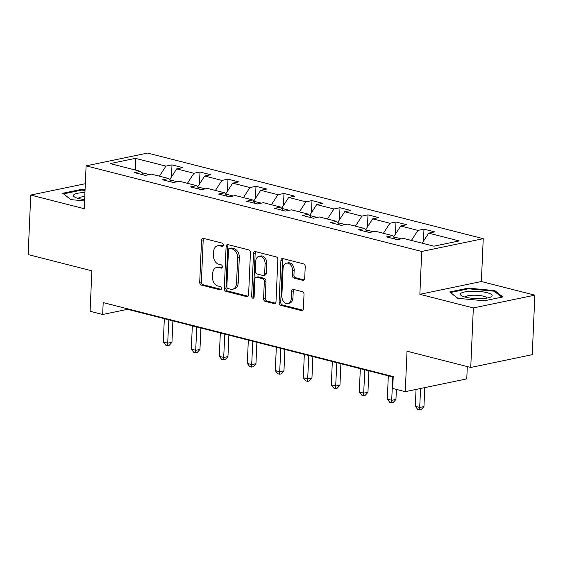 <?xml version="1.0" encoding="UTF-8"?>
<svg xmlns="http://www.w3.org/2000/svg" width="563" height="563" viewBox="0 0 563 563"><rect width="100%" height="100%" fill="white"/><g stroke="black" fill="none" stroke-linecap="round" stroke-linejoin="round"><path stroke-width="0.84" d="M223.293 245.06A1.682 1.21 -101.7 0 0 222.132 243.11L203.412 238.339A2.407 1.731 -101.7 0 0 202.821 238.318A2.407 1.731 -101.7 0 0 201.547 240.225L199.71 282.281A2.407 1.731 -101.7 0 0 201.371 285.068L220.091 289.846A1.682 1.21 -101.7 0 0 220.506 289.854A1.682 1.21 -101.7 0 0 221.393 288.523A1.682 1.21 -101.7 0 0 220.232 286.574L217.811 285.955A7.692 5.539 -101.7 0 1 212.497 277.038L212.652 273.534A7.692 5.539 -101.7 0 1 216.727 267.439A7.692 5.539 -101.7 0 1 218.613 267.495L221.041 268.115A1.682 1.21 -101.7 0 0 221.449 268.122A1.682 1.21 -101.7 0 0 222.343 266.792A1.682 1.21 -101.7 0 0 221.182 264.842L218.761 264.223A7.692 5.539 -101.7 0 1 213.447 255.306L213.602 251.802A7.692 5.539 -101.7 0 1 217.677 245.714A7.692 5.539 -101.7 0 1 219.563 245.764L221.984 246.383A1.682 1.21 -101.7 0 0 222.399 246.397A1.682 1.21 -101.7 0 0 223.293 245.06M302.845 280.353A2.407 1.731 -101.7 0 0 303.436 280.374A2.407 1.731 -101.7 0 0 304.71 278.467L305.223 266.665A2.407 1.731 -101.7 0 0 303.563 263.878L282.774 258.579A2.407 1.731 -101.7 0 0 282.183 258.565A2.407 1.731 -101.7 0 0 280.916 260.465L279.079 302.528A2.407 1.731 -101.7 0 0 280.733 305.308L301.522 310.614A2.407 1.731 -101.7 0 0 302.113 310.628A2.407 1.731 -101.7 0 0 303.387 308.728L304.013 294.47A2.407 1.731 -101.7 0 0 302.352 291.683L293.457 289.417A2.407 1.731 -101.7 0 0 292.866 289.403A2.407 1.731 -101.7 0 0 291.592 291.303L291.282 298.376A6.432 4.631 -101.7 0 1 287.876 303.464A6.432 4.631 -101.7 0 1 281.859 295.969L283.062 268.284A6.432 4.631 -101.7 0 1 286.468 263.188A6.432 4.631 -101.7 0 1 292.493 270.683L292.288 275.3A2.407 1.731 -101.7 0 0 293.949 278.087L302.845 280.353L303.971 280.121M85.323 183.721L30.747 195.058L28.15 254.575L91.868 270.824L90.101 311.29L102.663 314.492L103.184 302.591L393.22 376.563L392.7 388.47L405.261 391.672L466.769 378.892L467.304 366.576M473.342 307.94L534.85 295.16L481.365 281.521L419.857 294.301L473.342 307.94L470.745 367.456L407.028 351.206L405.261 391.672M419.857 294.301L421.729 251.457L86.104 165.853L147.612 153.073L483.237 238.677L421.729 251.457M30.747 195.058L84.232 208.704L86.104 165.853M250.436 252.696A2.407 1.731 -101.7 0 0 248.776 249.909L227.987 244.602A2.407 1.731 -101.7 0 0 227.396 244.588A2.407 1.731 -101.7 0 0 226.122 246.495L224.285 288.552A2.407 1.731 -101.7 0 0 225.946 291.338L246.735 296.638A2.407 1.731 -101.7 0 0 247.326 296.659A2.407 1.731 -101.7 0 0 248.6 294.752L250.436 252.696M255.384 251.591L276.173 256.897A2.407 1.731 -101.7 0 1 277.833 259.684L275.997 301.74A2.407 1.731 -101.7 0 1 274.723 303.64A2.407 1.731 -101.7 0 1 274.132 303.626L265.236 301.36A2.407 1.731 -101.7 0 1 263.575 298.573L264.321 281.514A2.407 1.731 -101.7 0 0 262.661 278.727L256.756 277.221A2.407 1.731 -101.7 0 0 256.165 277.207A2.407 1.731 -101.7 0 0 254.891 279.107L254.117 296.87A1.682 1.21 -101.7 0 1 253.23 298.2A1.682 1.21 -101.7 0 1 251.654 296.237L253.519 253.477A2.407 1.731 -101.7 0 1 254.793 251.577A2.407 1.731 -101.7 0 1 255.384 251.591M534.85 295.16L532.253 354.676L470.745 367.456M423.981 229.141L417.915 230.401L400.687 226.002L406.753 224.743L395.979 221.998L389.913 223.258L372.685 218.866L378.751 217.607L367.984 214.855L361.918 216.115L344.683 211.723L350.756 210.463L339.982 207.719L333.915 208.979L316.688 204.58L322.754 203.32L311.986 200.576L305.92 201.835L288.685 197.444L294.759 196.177L283.984 193.433L277.918 194.692L260.69 190.301L266.756 189.041L255.989 186.29L249.923 187.556L232.688 183.158L238.761 181.898L227.987 179.154L221.921 180.413L204.693 176.015L210.759 174.755L199.992 172.011L193.925 173.27L176.691 168.879L182.764 167.619L171.989 164.868L165.923 166.127L135.416 158.351L110.144 163.601L140.659 171.377L134.592 172.644L145.36 175.389L151.426 174.129L168.654 178.52L162.587 179.78L173.355 182.532L179.428 181.265L196.656 185.663L190.59 186.923L201.357 189.668L207.423 188.408L224.651 192.806L218.585 194.066L229.352 196.811L235.425 195.551L252.653 199.942L246.587 201.202L257.354 203.954L263.421 202.694L280.648 207.085L274.582 208.345L285.35 211.09L291.423 209.83L308.651 214.229L302.584 215.488L313.352 218.233L319.418 216.973L336.646 221.365L330.58 222.631L341.347 225.376L347.42 224.116L364.648 228.508L358.582 229.767L369.349 232.519L375.415 231.252L392.643 235.651L386.577 236.91L397.344 239.655L403.418 238.395L433.925 246.179L459.197 240.929L428.682 233.145L434.749 231.886L423.981 229.141L423.453 241.217M401.229 238.853L393.621 236.917L400.687 226.002M411.412 240.436L417.915 230.401M392.643 235.651L395.317 239.141M373.234 231.71L365.619 229.774L372.685 218.866M383.41 233.293L389.913 223.258M364.648 228.508L367.322 231.998M345.232 224.567L337.624 222.638L344.683 211.723M355.415 226.15L361.918 216.115M336.646 221.365L339.32 224.855M317.236 217.424L309.622 215.495L316.688 204.58M327.413 219.014L333.915 208.979M308.651 214.229L311.325 217.719M289.234 210.288L281.62 208.352M299.417 211.871L305.92 201.835M281.627 208.345L288.685 197.444M280.648 207.085L283.323 210.576M261.239 203.144L253.624 201.216L260.69 190.301M271.415 204.728L277.918 194.692M252.653 199.942L255.328 203.433M233.237 196.001L225.622 194.073L232.688 183.158M243.42 197.592L249.923 187.556M224.651 192.806L227.325 196.29M205.242 188.865L197.627 186.93L204.693 176.015M215.418 190.449L221.921 180.413M196.656 185.663L199.33 189.154M177.239 181.722L169.625 179.794M187.423 183.306L193.925 173.27M169.632 179.78L176.691 168.879M168.654 178.52L171.328 182.011M149.244 174.579L141.623 172.637M159.42 176.17L165.923 166.127M135.521 170.068L135.416 158.351M140.659 171.377L143.333 174.868M481.365 281.521L483.237 238.677M102.663 314.492L127.597 309.312L393.199 377.055M422.18 243.181L428.682 233.145M127.618 308.827L127.597 309.312M171.462 176.944L171.989 164.868M199.464 184.087L199.992 172.011M227.466 191.23L227.987 179.154M255.461 198.366L255.989 186.29M283.463 205.509L283.984 193.433M311.459 212.652L311.986 200.576M339.461 219.795L339.982 207.719M367.456 226.931L367.984 214.855M395.458 234.074L395.979 221.998M85.062 189.78L81.262 189.421L62.739 193.271L70.797 199.612L84.577 200.907M502.858 296.947L494.8 290.607L468.219 288.115L449.696 291.965L457.754 298.306L484.335 300.797L502.858 296.947M81.234 190.153L81.262 189.421M468.191 288.84L468.219 288.115M494.757 291.641L494.8 290.607M223.061 245.89L221.224 245.419A7.692 5.539 -101.7 0 0 219.338 245.369L217.677 245.714M216.727 267.439L218.388 267.094A7.692 5.539 -101.7 0 1 220.281 267.151L222.111 267.615M203.743 238.423A2.407 1.731 -101.7 0 0 203.208 239.88L201.371 281.936A2.407 1.731 -101.7 0 0 203.032 284.723L221.168 289.347M228.318 244.687A2.407 1.731 -101.7 0 0 227.783 246.151L225.953 288.207A2.407 1.731 -101.7 0 0 227.607 290.994L248.072 296.208M229.781 248.367A1.682 1.21 -101.7 0 0 229.366 248.36A1.682 1.21 -101.7 0 0 228.479 249.691L226.868 286.609A1.682 1.21 -101.7 0 0 228.029 288.559L230.584 289.213A7.692 5.539 -101.7 0 0 232.477 289.262A7.692 5.539 -101.7 0 0 236.544 283.175L237.649 257.938A7.692 5.539 -101.7 0 0 232.336 249.022L229.781 248.367L231.442 248.023A1.682 1.21 -101.7 0 0 231.034 248.016L229.366 248.36M232.477 289.262L234.138 288.918A7.692 5.539 -101.7 0 0 238.205 282.83L236.544 283.175M231.442 248.023L233.997 248.677A7.692 5.539 -101.7 0 1 239.31 257.594L238.205 282.83M275.462 303.197L266.897 301.008L265.236 301.36M256.165 277.207L257.826 276.862A2.407 1.731 -101.7 0 1 258.417 276.876L264.321 278.382A2.407 1.731 -101.7 0 1 265.982 281.169L265.236 298.228A2.407 1.731 -101.7 0 0 266.897 301.008M255.708 251.675A2.407 1.731 -101.7 0 0 255.18 253.132L253.315 295.892A1.682 1.21 -101.7 0 0 253.962 297.56M265.089 263.815A6.432 4.631 -101.7 0 0 259.071 256.32A6.432 4.631 -101.7 0 0 255.665 261.408L255.243 271.169A2.407 1.731 -101.7 0 0 256.897 273.949L262.801 275.455A2.407 1.731 -101.7 0 0 263.393 275.476A2.407 1.731 -101.7 0 0 264.666 273.569L265.089 263.815L266.756 263.47A6.432 4.631 -101.7 0 0 260.732 255.975L259.071 256.32M263.393 275.476L265.053 275.131A2.407 1.731 -101.7 0 0 266.327 273.224L264.666 273.569M266.756 263.47L266.327 273.224M286.468 263.188L288.129 262.844A6.432 4.631 -101.7 0 1 294.153 270.339L293.949 274.955A2.407 1.731 -101.7 0 0 295.61 277.742L304.182 279.924M287.876 303.464L289.537 303.119A6.432 4.631 -101.7 0 0 292.943 298.024L291.282 298.376M293.78 289.502A2.407 1.731 -101.7 0 0 293.253 290.958L292.943 298.024M283.105 258.663A2.407 1.731 -101.7 0 0 282.577 260.12L280.74 302.176A2.407 1.731 -101.7 0 0 282.401 304.963L302.859 310.185M164.333 318.679L163.312 342.022L167.802 343.163L171.961 342.304L172.897 320.868M171.961 342.304L169.231 345.309L167.57 345.661L168.823 319.826M167.57 345.661L165.775 345.203L163.312 342.022M84.936 192.532A15.919 3.667 2.5 0 0 84.598 192.539A15.919 3.667 2.5 0 0 74.731 197.106A15.919 3.667 2.5 0 0 84.633 199.555M63.542 193.904L81.494 190.097L85.034 190.428M70.917 199.626L63.542 193.827M84.76 196.578A10.894 2.512 2.5 0 0 78.313 198.443M487.065 292.69A15.919 3.667 2.5 0 0 467.044 291.564A15.919 3.667 2.5 0 0 461.688 295.8A15.919 3.667 2.5 0 0 465.453 297.18A15.919 3.667 2.5 0 0 490.697 297.067A15.919 3.667 2.5 0 0 487.065 292.69M487.009 298.08A10.894 2.512 2.5 0 0 483.533 296.215A10.894 2.512 2.5 0 0 472.118 295.251A10.894 2.512 2.5 0 0 465.27 297.13M457.874 298.32L450.499 292.521L468.451 288.791L494.201 291.205L501.788 297.173M192.335 325.822L191.314 349.166L195.804 350.306L199.956 349.44L200.892 328.004M199.956 349.44L197.226 352.452L195.565 352.797L196.818 326.969M195.565 352.797L193.771 352.339L191.314 349.166M220.33 332.965L219.31 356.302L223.8 357.449L227.959 356.583L228.895 335.147M227.959 356.583L225.228 359.595L223.567 359.94L224.82 334.112M223.567 359.94L221.773 359.483L219.31 356.302M248.332 340.108L247.312 363.445L251.802 364.592L255.954 363.726L256.89 342.29M255.954 363.726L253.223 366.738L251.562 367.083L252.815 341.248M251.562 367.083L249.768 366.626L247.312 363.445M276.327 347.244L275.307 370.588L279.797 371.728L283.956 370.869L284.892 349.433M283.956 370.869L281.226 373.874L279.565 374.219L280.817 348.391M279.565 374.219L277.77 373.762L275.307 370.588M304.33 354.387L303.309 377.724L307.799 378.871L311.951 378.005L312.887 356.569M311.951 378.005L309.221 381.017L307.56 381.362L308.813 355.534M307.56 381.362L305.765 380.905L303.309 377.724M332.325 361.53L331.311 384.867L335.794 386.014L339.953 385.148L340.889 363.712M339.953 385.148L337.223 388.16L335.562 388.505L336.815 362.671M335.562 388.505L333.768 388.048L331.311 384.867M360.327 368.666L359.307 392.01L363.797 393.15L367.949 392.291L368.885 370.855M367.949 392.291L365.218 395.296L363.557 395.648L364.81 369.814M363.557 395.648L361.763 395.184L359.307 392.01M388.322 375.81L387.309 399.146L391.792 400.293L395.951 399.427L396.387 389.406M395.951 399.427L393.22 402.439L391.559 402.784L392.812 376.957M391.559 402.784L389.765 402.327L387.309 399.146M416.043 389.434L415.304 406.289L419.794 407.436L423.946 406.57L424.776 387.618M423.946 406.57L421.223 409.582L419.555 409.927L420.617 388.484M419.555 409.927L417.76 409.47L415.304 406.289M221.224 245.419L219.563 245.764M221.829 267.946L221.041 268.115M220.281 267.151L218.613 267.495M220.879 289.678L220.091 289.846M203.032 284.723L201.371 285.068M201.371 281.936L199.71 282.281M203.208 239.88L201.547 240.225M222.772 246.221L221.984 246.383M247.861 296.405L246.735 296.638M227.607 290.994L225.946 291.338M225.953 288.207L224.285 288.552M227.783 246.151L226.122 246.495M239.31 257.594L237.649 257.938M233.997 248.677L232.336 249.022M275.258 303.394L274.132 303.626M265.236 298.228L263.575 298.573M265.982 281.169L264.321 281.514M264.321 278.382L262.661 278.727M258.417 276.876L256.756 277.221M253.315 295.892L251.654 296.237M255.18 253.132L253.519 253.477M295.61 277.742L293.949 278.087M293.949 274.955L292.288 275.3M294.153 270.339L292.493 270.683M293.253 290.958L291.592 291.303M302.648 310.382L301.522 310.614M282.401 304.963L280.733 305.308M280.74 302.176L279.079 302.528M282.577 260.12L280.916 260.465"/></g></svg>
